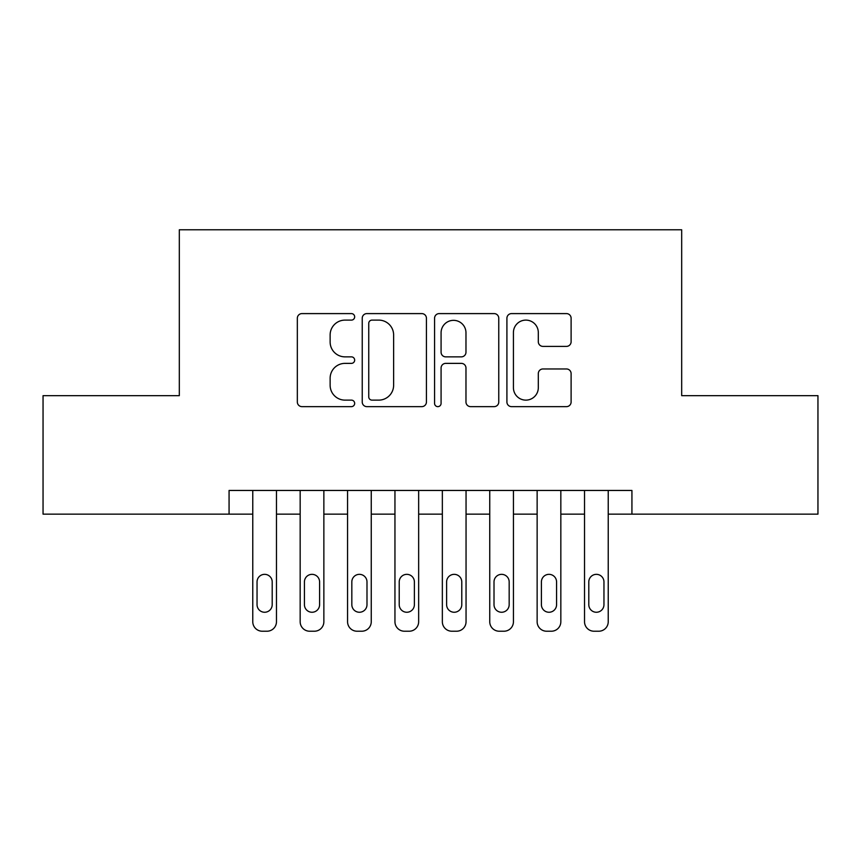 <?xml version="1.0" encoding="UTF-8"?>
<svg xmlns="http://www.w3.org/2000/svg" width="861" height="861" viewBox="0 0 861 861"><rect width="100%" height="100%" fill="white"/><g stroke="black" fill="none" stroke-linecap="round" stroke-linejoin="round"><path stroke-width="1.29" d="M354.667 316.859A3.261 3.261 0 0 0 351.417 313.598L301.985 313.598A4.649 4.649 0 0 0 297.336 318.247L297.336 401.99A4.649 4.649 0 0 0 301.985 406.64L351.417 406.64A3.261 3.261 0 0 0 354.667 403.378A3.261 3.261 0 0 0 351.417 400.128L345.013 400.128A14.885 14.885 0 0 1 330.129 385.244L330.129 378.259A14.885 14.885 0 0 1 345.013 363.374L351.417 363.374A3.261 3.261 0 0 0 354.667 360.124A3.261 3.261 0 0 0 351.417 356.863L345.013 356.863A14.885 14.885 0 0 1 330.129 341.978L330.129 334.994A14.885 14.885 0 0 1 345.013 320.109L351.417 320.109A3.261 3.261 0 0 0 354.667 316.859M566.452 346.391A4.649 4.649 0 0 0 571.112 341.742L571.112 318.247A4.649 4.649 0 0 0 566.452 313.598L511.563 313.598A4.649 4.649 0 0 0 506.914 318.247L506.914 401.99A4.649 4.649 0 0 0 511.563 406.64L566.452 406.64A4.649 4.649 0 0 0 571.112 401.99L571.112 373.609A4.649 4.649 0 0 0 566.452 368.96L542.968 368.96A4.649 4.649 0 0 0 538.308 373.609L538.308 387.687A12.441 12.441 0 0 1 525.867 400.128A12.441 12.441 0 0 1 513.425 387.687L513.425 332.55A12.441 12.441 0 0 1 525.867 320.109A12.441 12.441 0 0 1 538.308 332.55L538.308 341.742A4.649 4.649 0 0 0 542.968 346.391L566.452 346.391M229.069 514.146L43.05 514.146L43.05 395.662L179.314 395.662L179.314 229.779L681.686 229.779L681.686 395.662L817.95 395.662L817.95 514.146L631.931 514.146L631.931 490.458L229.069 490.458L229.069 514.146L252.768 514.146L252.768 621.739A9.482 9.482 0 0 0 262.25 631.221L266.985 631.221A9.482 9.482 0 0 0 276.467 621.739L276.467 514.146L300.166 514.146L300.166 621.739A9.482 9.482 0 0 0 309.648 631.221L314.383 631.221A9.482 9.482 0 0 0 323.865 621.739L323.865 514.146L347.564 514.146L347.564 621.739A9.482 9.482 0 0 0 357.035 631.221L361.781 631.221A9.482 9.482 0 0 0 371.252 621.739L371.252 514.146L394.951 514.146L394.951 621.739A9.482 9.482 0 0 0 404.433 631.221L409.169 631.221A9.482 9.482 0 0 0 418.65 621.739L418.65 514.146L442.35 514.146L442.35 621.739A9.482 9.482 0 0 0 451.831 631.221L456.567 631.221A9.482 9.482 0 0 0 466.049 621.739L466.049 514.146L489.748 514.146L489.748 621.739A9.482 9.482 0 0 0 499.219 631.221L503.965 631.221A9.482 9.482 0 0 0 513.436 621.739L513.436 514.146L537.135 514.146L537.135 621.739A9.482 9.482 0 0 0 546.617 631.221L551.352 631.221A9.482 9.482 0 0 0 560.834 621.739L560.834 514.146L584.533 514.146L584.533 621.739A9.482 9.482 0 0 0 594.015 631.221L598.75 631.221A9.482 9.482 0 0 0 608.232 621.739L608.232 514.146L631.931 514.146M426.432 318.247A4.649 4.649 0 0 0 421.782 313.598L366.883 313.598A4.649 4.649 0 0 0 362.233 318.247L362.233 401.99A4.649 4.649 0 0 0 366.883 406.64L421.782 406.64A4.649 4.649 0 0 0 426.432 401.99L426.432 318.247M439.218 313.598L494.117 313.598A4.649 4.649 0 0 1 498.767 318.247L498.767 401.99A4.649 4.649 0 0 1 494.117 406.64L470.623 406.64A4.649 4.649 0 0 1 465.973 401.99L465.973 368.024A4.649 4.649 0 0 0 461.324 363.374L445.74 363.374A4.649 4.649 0 0 0 441.08 368.024L441.08 403.378A3.261 3.261 0 0 1 437.829 406.64A3.261 3.261 0 0 1 434.568 403.378L434.568 318.247A4.649 4.649 0 0 1 439.218 313.598M371.995 320.109A3.261 3.261 0 0 0 368.745 323.37L368.745 396.867A3.261 3.261 0 0 0 371.995 400.128L378.743 400.128A14.885 14.885 0 0 0 393.628 385.244L393.628 334.994A14.885 14.885 0 0 0 378.743 320.109L371.995 320.109M465.973 332.787A12.441 12.441 0 0 0 453.532 320.346A12.441 12.441 0 0 0 441.08 332.787L441.08 352.214A4.649 4.649 0 0 0 445.74 356.863L461.324 356.863A4.649 4.649 0 0 0 465.973 352.214L465.973 332.787M276.467 490.458L276.467 621.739M252.768 490.458L252.768 621.739M272.205 604.67A7.588 7.588 0 0 1 264.618 612.257A7.588 7.588 0 0 1 257.041 604.67L257.041 581.928A7.588 7.588 0 0 1 264.618 574.341A7.588 7.588 0 0 1 272.205 581.928L272.205 604.67M262.25 631.221L266.985 631.221M323.865 490.458L323.865 621.739M300.166 490.458L300.166 621.739M319.592 604.67A7.588 7.588 0 0 1 312.016 612.257A7.588 7.588 0 0 1 304.428 604.67L304.428 581.928A7.588 7.588 0 0 1 312.016 574.341A7.588 7.588 0 0 1 319.592 581.928L319.592 604.67M309.648 631.221L314.383 631.221M371.252 490.458L371.252 621.739M347.564 490.458L347.564 621.739M366.99 604.67A7.588 7.588 0 0 1 359.403 612.257A7.588 7.588 0 0 1 351.826 604.67L351.826 581.928A7.588 7.588 0 0 1 359.403 574.341A7.588 7.588 0 0 1 366.99 581.928L366.99 604.67M357.035 631.221L361.781 631.221M418.65 490.458L418.65 621.739M394.951 490.458L394.951 621.739M414.389 604.67A7.588 7.588 0 0 1 406.801 612.257A7.588 7.588 0 0 1 399.224 604.67L399.224 581.928A7.588 7.588 0 0 1 406.801 574.341A7.588 7.588 0 0 1 414.389 581.928L414.389 604.67M404.433 631.221L409.169 631.221M466.049 490.458L466.049 621.739M442.35 490.458L442.35 621.739M461.776 604.67A7.588 7.588 0 0 1 454.199 612.257A7.588 7.588 0 0 1 446.611 604.67L446.611 581.928A7.588 7.588 0 0 1 454.199 574.341A7.588 7.588 0 0 1 461.776 581.928L461.776 604.67M451.831 631.221L456.567 631.221M513.436 490.458L513.436 621.739M489.748 490.458L489.748 621.739M509.174 604.67A7.588 7.588 0 0 1 501.597 612.257A7.588 7.588 0 0 1 494.01 604.67L494.01 581.928A7.588 7.588 0 0 1 501.597 574.341A7.588 7.588 0 0 1 509.174 581.928L509.174 604.67M499.219 631.221L503.965 631.221M560.834 490.458L560.834 621.739M537.135 490.458L537.135 621.739M556.572 604.67A7.588 7.588 0 0 1 548.984 612.257A7.588 7.588 0 0 1 541.408 604.67L541.408 581.928A7.588 7.588 0 0 1 548.984 574.341A7.588 7.588 0 0 1 556.572 581.928L556.572 604.67M546.617 631.221L551.352 631.221M608.232 490.458L608.232 621.739M584.533 490.458L584.533 621.739M603.959 604.67A7.588 7.588 0 0 1 596.382 612.257A7.588 7.588 0 0 1 588.795 604.67L588.795 581.928A7.588 7.588 0 0 1 596.382 574.341A7.588 7.588 0 0 1 603.959 581.928L603.959 604.67M594.015 631.221L598.75 631.221"/></g></svg>

